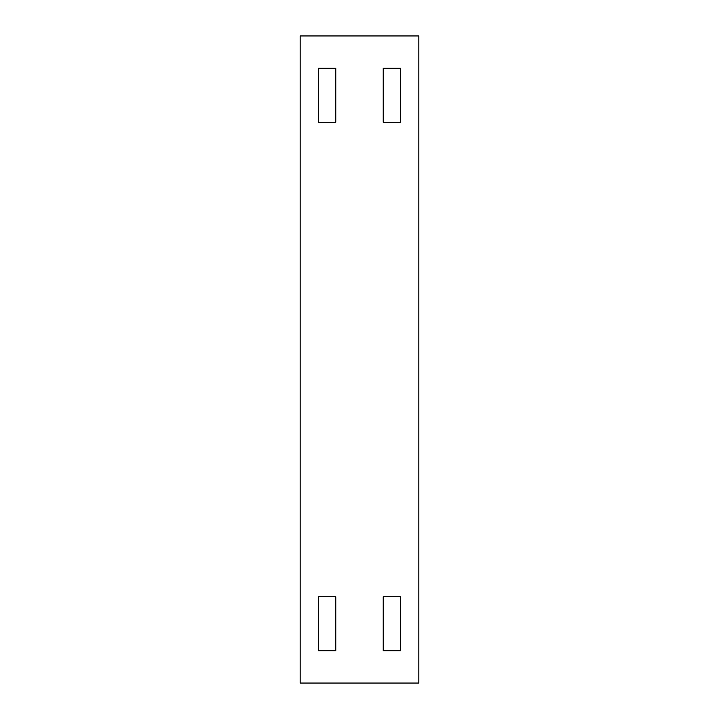 <?xml version="1.0" encoding="UTF-8"?>
<svg xmlns="http://www.w3.org/2000/svg" width="719" height="719" viewBox="0 0 719 719"><rect width="100%" height="100%" fill="white"/><g stroke="black" fill="none" stroke-linecap="round" stroke-linejoin="round"><path stroke-width="1.08" d="M383.227 596.77L383.227 650.695L400.483 650.695L400.483 596.77L383.227 596.77M418.817 35.95L300.183 35.95L300.183 683.05L418.817 683.05L418.817 35.95M318.517 650.695L318.517 596.77L335.773 596.77L335.773 650.695L318.517 650.695M335.773 122.23L335.773 68.305L318.517 68.305L318.517 122.23L335.773 122.23M400.483 68.305L400.483 122.23L383.227 122.23L383.227 68.305L400.483 68.305"/></g></svg>
